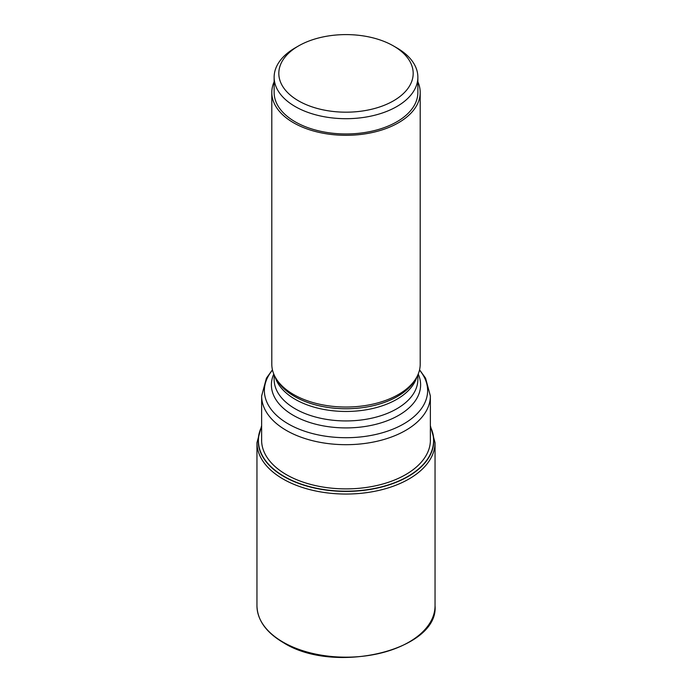 <?xml version="1.0" encoding="UTF-8"?>
<svg xmlns="http://www.w3.org/2000/svg" width="692" height="692" viewBox="0 0 692 692"><rect width="100%" height="100%" fill="white"/><g stroke="black" fill="none" stroke-linecap="round" stroke-linejoin="round"><path stroke-width="1.04" d="M430.363 427.05A87.581 50.568 180 0 1 390.176 484.296A87.581 50.568 180 0 1 284.066 476.381A87.581 50.568 180 0 1 261.637 427.05M271.8 92.477L271.8 364.2A74.2 42.835 0 0 0 275.952 378.325A74.2 42.835 0 0 0 293.529 394.483A74.2 42.835 0 0 0 416.048 378.325A74.2 42.835 0 0 0 420.2 364.2L420.2 92.477A74.2 42.835 180 0 1 374.398 132.051A74.2 42.835 180 0 1 293.529 122.761A74.2 42.835 180 0 1 271.8 92.477A74.2 42.835 180 0 1 274.136 81.803M417.864 81.803A74.2 42.835 180 0 1 420.2 92.477M274.136 77.21L274.136 92.477A71.864 41.485 0 0 0 295.181 121.809A71.864 41.485 0 0 0 373.498 130.805A71.864 41.485 0 0 0 417.864 92.477L417.864 77.21A71.864 41.485 180 0 1 396.819 106.542A71.864 41.485 180 0 1 295.181 106.542A71.864 41.485 180 0 1 274.136 77.21A71.864 41.485 180 0 1 295.181 47.869L298.486 45.966A67.193 38.795 180 0 1 298.494 45.957A67.193 38.795 180 0 1 393.506 45.957L396.819 47.869A71.864 41.485 180 0 1 417.864 77.21M393.506 45.957A67.193 38.795 180 0 1 393.514 45.966A67.193 38.795 180 0 1 393.506 100.824A67.193 38.795 180 0 1 298.494 100.824A67.193 38.795 180 0 1 298.486 45.966M435.043 605.768C438.936 650.376 334.245 675.236 283.236 642.548C266.117 632.402 257.363 620.144 256.957 605.768A89.043 51.407 0 0 0 283.037 642.115A89.043 51.407 0 0 0 380.072 653.265A89.043 51.407 0 0 0 435.043 605.768L435.043 442.646A89.043 51.407 180 0 1 380.072 490.135A89.043 51.407 180 0 1 283.037 478.994A89.043 51.407 180 0 1 256.957 442.646L261.637 425.718M261.637 426.739A87.78 50.68 0 0 0 283.936 476.563A87.78 50.68 0 0 0 390.565 484.391A87.78 50.68 0 0 0 430.363 426.739M430.363 438.918A84.389 48.725 0 0 1 379.285 484.936A84.389 48.725 0 0 1 286.324 474.617A84.389 48.725 180 0 1 261.637 438.918M430.363 441.401L430.363 395.98A84.363 48.708 180 0 1 378.282 440.977A84.363 48.708 180 0 1 286.341 430.424A84.363 48.708 180 0 1 286.289 430.389A84.363 48.708 180 0 1 261.637 395.98L261.637 441.401M272.501 370.082A81.63 47.125 0 0 0 288.227 423.876A81.63 47.125 0 0 0 288.279 423.911A81.63 47.125 0 0 0 393.281 428.997A81.63 47.125 0 0 0 419.499 370.082M418.219 374.035A74.598 43.068 180 0 1 383.039 422.232A74.598 43.068 180 0 1 293.252 415.304A74.598 43.068 180 0 1 273.781 374.035M274.136 374.865L274.136 379.45A71.864 41.485 0 0 0 295.181 408.782A71.864 41.485 0 0 0 373.498 417.778A71.864 41.485 0 0 0 417.864 379.45L417.864 374.865M416.852 376.924A71.864 41.485 180 0 1 367.859 409.5A71.864 41.485 180 0 1 295.233 399.345A71.864 41.485 180 0 1 295.181 399.319A71.864 41.485 180 0 1 275.148 376.924M275.952 378.325L277.328 380.6A72.738 41.996 0 0 0 294.567 396.447A72.738 41.996 0 0 0 294.619 396.481A72.738 41.996 0 0 0 414.672 380.6L416.048 378.325M435.043 442.646L430.363 425.718M256.957 605.768L256.957 442.646M261.637 395.98L266.411 378.187L272.44 369.805M430.363 395.98L425.589 378.187L419.56 369.805M393.514 45.966L396.819 47.869"/></g></svg>
